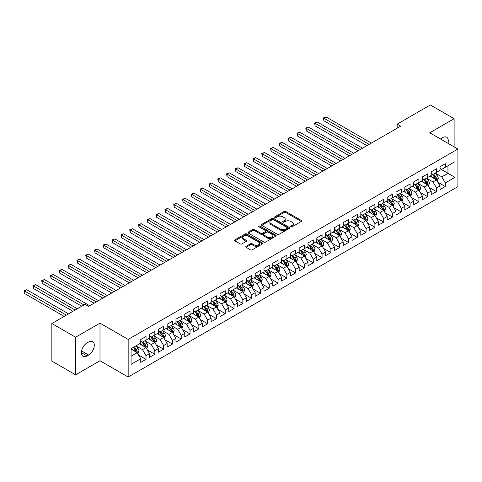 <?xml version="1.0" encoding="UTF-8"?>
<svg xmlns="http://www.w3.org/2000/svg" width="482" height="482" viewBox="0 0 482 482"><rect width="100%" height="100%" fill="white"/><g stroke="black" fill="none" stroke-linecap="round" stroke-linejoin="round"><path stroke-width="0.72" d="M290.941 226.757A0.856 0.494 0 0 0 292.152 226.757L301.334 221.461A1.223 0.705 0 0 0 301.69 220.961A1.223 0.705 0 0 0 301.334 220.461L285.778 211.484A1.223 0.705 0 0 0 284.055 211.484L274.873 216.786A0.856 0.494 0 0 0 274.62 217.129A0.856 0.494 0 0 0 274.873 217.478A0.856 0.494 0 0 0 276.084 217.478L277.271 216.798A3.91 2.259 0 0 1 282.801 216.798L284.097 217.545A3.91 2.259 0 0 1 285.242 219.141A3.91 2.259 0 0 1 284.097 220.738L282.91 221.425A0.856 0.494 0 0 0 282.657 221.768A0.856 0.494 0 0 0 282.91 222.118A0.856 0.494 0 0 0 284.115 222.118L285.308 221.437A3.91 2.259 0 0 1 290.833 221.437L292.134 222.184A3.91 2.259 0 0 1 293.279 223.781A3.91 2.259 0 0 1 292.134 225.377L290.941 226.064A0.856 0.494 0 0 0 290.694 226.407A0.856 0.494 0 0 0 290.941 226.757L290.941 226.064M246.121 246.302A1.223 0.705 0 0 0 245.766 246.802A1.223 0.705 0 0 0 246.121 247.296L250.483 249.821A1.223 0.705 0 0 0 252.213 249.821L262.407 243.934A1.223 0.705 0 0 0 262.768 243.434A1.223 0.705 0 0 0 262.407 242.934L246.856 233.957A1.223 0.705 0 0 0 245.127 233.957L234.933 239.843A1.223 0.705 0 0 0 234.577 240.337A1.223 0.705 0 0 0 234.933 240.837L240.205 243.88A1.223 0.705 0 0 0 241.934 243.88L246.296 241.362A1.223 0.705 0 0 0 246.651 240.861A1.223 0.705 0 0 0 246.296 240.367L243.681 238.855A3.272 1.886 0 0 1 242.723 237.524A3.272 1.886 0 0 1 244.742 235.776A3.272 1.886 0 0 1 248.302 236.186L258.545 242.097A3.272 1.886 0 0 1 259.503 243.434A3.272 1.886 0 0 1 257.484 245.175A3.272 1.886 0 0 1 253.918 244.766L252.213 243.784A1.223 0.705 0 0 0 250.483 243.784L246.121 246.302L246.121 247.296M75.614 337.225L75.614 374.833L99.997 360.759L99.997 323.151L75.614 337.225L51.845 323.506L85.031 304.347L88.549 306.377L400.687 126.17L397.162 124.139L397.162 128.206M99.997 323.151L128.164 339.412L457.9 149.04L457.9 186.648L128.164 377.02L128.164 339.412M454.116 146.853L454.116 118.699L429.733 132.779L457.9 149.04M454.116 118.699L430.348 104.98L397.162 124.139M277.355 234.306A1.223 0.705 0 0 0 279.084 234.306L289.278 228.42A1.223 0.705 0 0 0 289.64 227.92A1.223 0.705 0 0 0 289.278 227.42L273.728 218.442A1.223 0.705 0 0 0 271.999 218.442L261.804 224.329A1.223 0.705 0 0 0 261.449 224.829A1.223 0.705 0 0 0 261.804 225.323L277.355 234.306M259.165 226.944A0.856 0.494 0 0 1 260.033 227.064L260.033 226.046L275.843 235.18A1.223 0.705 0 0 1 276.204 235.674A1.223 0.705 0 0 1 275.843 236.174L265.648 242.06A1.223 0.705 0 0 1 263.919 242.06L248.369 233.083L252.731 230.583L252.731 229.565L248.369 232.083A1.223 0.705 0 0 0 248.013 232.583A1.223 0.705 0 0 0 248.369 233.083L248.369 232.083M252.731 230.583A1.223 0.705 0 0 1 254.46 230.583L254.46 229.565A1.223 0.705 0 0 0 252.731 229.565M254.46 229.565L260.768 233.21A1.223 0.705 0 0 0 262.497 233.21L265.389 231.535A1.223 0.705 0 0 0 265.751 231.035A1.223 0.705 0 0 0 265.389 230.541L258.822 226.745A0.856 0.494 0 0 1 258.575 226.395A0.856 0.494 0 0 1 259.099 225.944A0.856 0.494 0 0 1 260.033 226.046M440.03 168.706L447.953 173.285L447.953 165.76L454.996 161.693L445.314 167.284L445.314 163.675L440.03 166.724L440.03 170.333L436.511 172.369L436.511 168.76L431.227 171.809L431.227 175.418L427.709 177.448L427.709 173.839L422.425 176.888L422.425 180.497L418.906 182.533L418.906 178.924L413.622 181.973L413.622 185.582L410.104 187.612L410.104 184.004L404.82 187.052L404.82 190.661L401.301 192.698L401.301 189.089L396.017 192.137L396.017 195.746L392.499 197.777L392.499 194.168L387.215 197.216L387.215 200.825L383.696 202.862L383.696 199.253L378.412 202.301L378.412 205.91L374.894 207.941L374.894 204.332L369.61 207.381L369.61 210.989L366.091 213.026L366.091 209.417L360.807 212.466L360.807 216.075L357.289 218.105L357.289 214.496L352.005 217.545L352.005 221.154L348.486 223.19L348.486 219.581L343.202 222.63L343.202 226.239L339.683 228.269L339.683 224.66L334.4 227.709L334.4 231.318L330.881 233.354L330.881 229.745L325.597 232.794L325.597 236.403L322.078 238.433L322.078 234.824L316.794 237.873L316.794 241.482L313.276 243.518L313.276 239.909L307.998 242.958L307.998 246.567L304.473 248.598L304.473 244.989L299.195 248.037L299.195 251.646L295.671 253.677L295.671 250.074L290.393 253.122L290.393 256.731L286.868 258.762L286.868 255.153L281.59 258.201L281.59 261.81L278.066 263.841L278.066 260.238L272.788 263.286L272.788 266.895L269.263 268.926L269.263 265.317L263.985 268.366L263.985 271.975L260.461 274.005L260.461 270.402L255.183 273.451L255.183 277.06L251.658 279.09L251.658 275.481L246.38 278.53L246.38 282.139L242.856 284.169L242.856 280.566L237.578 283.615L237.578 287.224L234.053 289.254L234.053 285.645L228.775 288.694L228.775 292.303L225.251 294.333L225.251 290.73L219.973 293.779L219.973 297.382L216.448 299.418L216.448 295.809L211.17 298.858L211.17 302.467L207.646 304.497L207.646 300.889L202.368 303.943L202.368 307.546L198.843 309.583L198.843 305.974L193.565 309.022L193.565 312.631L190.041 314.662L190.041 311.053L184.763 314.107L184.763 317.71L181.238 319.747L181.238 316.138L175.96 319.186L175.96 322.795L172.435 324.826L172.435 321.217L167.158 324.272L167.158 327.874L163.633 329.911L163.633 326.302L158.355 329.351L158.355 332.96L154.83 334.99L154.83 331.381L149.553 334.436L149.553 338.039L146.028 340.075L146.028 336.466L140.75 339.515L140.75 343.124L131.068 348.715L131.068 364.368L140.75 358.777L137.231 352.679L131.068 349.119M454.996 161.693L454.996 177.346L445.314 182.937L441.789 176.84L435.409 173.152M437.873 182.25L445.314 186.546L445.314 182.937M445.314 186.546L440.03 189.595L440.03 185.986L436.511 188.022L432.987 181.919L426.606 178.238M429.07 187.335L436.511 191.631L436.511 188.022M436.511 191.631L431.227 194.68L431.227 191.071L427.709 193.101L424.184 187.004L417.804 183.317M420.268 192.414L427.709 196.71L427.709 193.101M427.709 196.71L422.425 199.759L422.425 196.15L418.906 198.186L415.382 192.083L409.001 188.402M411.465 197.5L418.906 201.795L418.906 198.186M418.906 201.795L413.622 204.844L413.622 201.235L410.104 203.265L406.579 197.168L400.199 193.481M402.663 202.579L410.104 206.874L410.104 203.265M410.104 206.874L404.82 209.923L404.82 206.314L401.301 208.351L397.783 202.247L391.396 198.566M393.86 207.664L401.301 211.953L401.301 208.351M401.301 211.953L396.017 215.008L396.017 211.399L392.499 213.43L388.98 207.332L382.594 203.645M385.058 212.743L392.499 217.039L392.499 213.43M392.499 217.039L387.215 220.087L387.215 216.478L383.696 218.515L380.178 212.411L373.791 208.73M376.255 217.828L383.696 222.118L383.696 218.515M383.696 222.118L378.412 225.172L378.412 221.563L374.894 223.594L371.375 217.496L364.988 213.809M367.453 222.907L374.894 227.203L374.894 223.594M374.894 227.203L369.61 230.251L369.61 226.642L366.091 228.679L362.572 222.576L356.186 218.894M358.65 227.992L366.091 232.282L366.091 228.679M366.091 232.282L360.807 235.337L360.807 231.728L357.289 233.758L353.77 227.661L347.383 223.973M349.848 233.071L357.289 237.367L357.289 233.758M357.289 237.367L352.005 240.416L352.005 236.807L348.486 238.843L344.967 232.74L338.581 229.058M341.051 238.156L348.486 242.446L348.486 238.843M348.486 242.446L343.202 245.501L343.202 241.892L339.683 243.922L336.165 237.825L329.778 234.138M332.249 243.235L339.683 247.531L339.683 243.922M339.683 247.531L334.4 250.58L334.4 246.971L330.881 249.007L327.362 242.904L320.976 239.223M323.446 248.32L330.881 252.61L330.881 249.007M330.881 252.61L325.597 255.659L325.597 252.056L322.078 254.086L318.56 247.989L312.173 244.302M314.644 253.399L322.078 257.695L322.078 254.086M322.078 257.695L316.794 260.744L316.794 257.135L313.276 259.165L309.757 253.068L303.371 249.387M305.841 258.485L313.276 262.774L313.276 259.165M313.276 262.774L307.998 265.823L307.998 262.22L304.473 264.25L300.955 258.153L294.574 254.466M297.039 263.564L304.473 267.859L304.473 264.25M304.473 267.859L299.195 270.908L299.195 267.299L295.671 269.33L292.152 263.232L285.772 259.551M288.236 268.649L295.671 272.939L295.671 269.33M295.671 272.939L290.393 275.987L290.393 272.384L286.868 274.415L283.35 268.317L276.969 264.63M279.433 273.728L286.868 278.024L286.868 274.415M286.868 278.024L281.59 281.072L281.59 277.463L278.066 279.494L274.547 273.396L268.167 269.715M270.631 278.813L278.066 283.103L278.066 279.494M278.066 283.103L272.788 286.151L272.788 282.548L269.263 284.579L265.745 278.482L259.364 274.794M261.828 283.892L269.263 288.188L269.263 284.579M269.263 288.188L263.985 291.236L263.985 287.627L260.461 289.658L256.942 283.561L250.562 279.879M253.026 288.977L260.461 293.267L260.461 289.658M260.461 293.267L255.183 296.316L255.183 292.713L251.658 294.743L248.14 288.646L241.759 284.958M244.223 294.056L251.658 298.352L251.658 294.743M251.658 298.352L246.38 301.401L246.38 297.792L242.856 299.822L239.337 293.725L232.957 290.043M235.421 299.141L242.856 303.431L242.856 299.822M242.856 303.431L237.578 306.48L237.578 302.871L234.053 304.907L230.535 298.81L224.154 295.123M226.618 304.22L234.053 308.516L234.053 304.907M234.053 308.516L228.775 311.565L228.775 307.956L225.251 309.986L221.732 303.889L215.352 300.208M217.816 309.305L225.251 313.595L225.251 309.986M225.251 313.595L219.973 316.644L219.973 313.035L216.448 315.071L212.93 308.974L206.549 305.287M209.013 314.385L216.448 318.68L216.448 315.071M216.448 318.68L211.17 321.729L211.17 318.12L207.646 320.15L204.127 314.053L197.747 310.372M200.211 319.47L207.646 323.759L207.646 320.15M207.646 323.759L202.368 326.808L202.368 323.199L198.843 325.236L195.324 319.138L188.944 315.451M191.408 324.549L198.843 328.844L198.843 325.236M198.843 328.844L193.565 331.893L193.565 328.284L190.041 330.315L186.522 324.217L180.141 320.536M182.606 329.628L190.041 333.924L190.041 330.315M190.041 333.924L184.763 336.972L184.763 333.363L181.238 335.4L177.719 329.302L171.339 325.615M173.803 334.713L181.238 339.009L181.238 335.4M181.238 339.009L175.96 342.057L175.96 338.448L172.435 340.479L168.917 334.381L162.536 330.7M165.001 339.792L172.435 344.088L172.435 340.479M172.435 344.088L167.158 347.136L167.158 343.527L163.633 345.564L160.114 339.467L153.734 335.779M156.198 344.877L163.633 349.173L163.633 345.564M163.633 349.173L158.355 352.222L158.355 348.613L154.83 350.643L151.312 344.546L144.931 340.864M147.396 349.956L154.83 354.252L154.83 350.643M154.83 354.252L149.553 357.301L149.553 353.692L146.028 355.728L142.509 349.631L136.129 345.943M138.593 355.041L146.028 359.337L146.028 355.728M146.028 359.337L140.75 362.386L140.75 358.777M140.75 341.093L142.509 342.106L146.028 340.075M131.068 356.234L137.231 352.679M149.553 336.008L151.312 337.026L154.83 334.99M142.509 349.631L146.028 347.594L139.515 343.835M149.553 353.692L146.028 347.594M158.355 330.929L160.114 331.941L163.633 329.911M151.312 344.546L154.83 342.515L148.317 338.756M158.355 348.613L154.83 342.515M167.158 325.844L168.917 326.862L172.435 324.826M160.114 339.467L163.633 337.43L157.12 333.671M167.158 343.527L163.633 337.43M175.96 320.765L177.719 321.777L181.238 319.747M168.917 334.381L172.435 332.351L165.922 328.591M175.96 338.448L172.435 332.351M184.763 315.68L186.522 316.698L190.041 314.662M177.719 329.302L181.238 327.266L174.725 323.506M184.763 333.363L181.238 327.266M193.565 310.601L195.324 311.613L198.843 309.583M186.522 324.217L190.041 322.187L183.528 318.427M193.565 328.284L190.041 322.187M202.368 305.516L204.127 306.534L207.646 304.497M195.324 319.138L198.843 317.102L192.33 313.342M202.368 323.199L198.843 317.102M211.17 300.437L212.93 301.449L216.448 299.418M204.127 314.053L207.646 312.023L201.133 308.263M211.17 318.12L207.646 312.023M219.973 295.352L221.732 296.37L225.251 294.333M212.93 308.974L216.448 306.938L209.935 303.178M219.973 313.035L216.448 306.938M228.775 290.272L230.535 291.285L234.053 289.254M221.732 303.889L225.251 301.859L218.738 298.099M228.775 307.956L225.251 301.859M237.578 285.187L239.337 286.206L242.856 284.169M230.535 298.81L234.053 296.773L227.54 293.014M237.578 302.871L234.053 296.773M246.38 280.108L248.14 281.12L251.658 279.09M239.337 293.725L242.856 291.694L236.343 287.935M246.38 297.792L242.856 291.694M255.183 275.023L256.942 276.041L260.461 274.005M248.14 288.646L251.658 286.609L245.145 282.85M255.183 292.713L251.658 286.609M263.985 269.944L265.745 270.956L269.263 268.926M256.942 283.561L260.461 281.53L253.948 277.771M263.985 287.627L260.461 281.53M272.788 264.859L274.547 265.877L278.066 263.841M265.745 278.482L269.263 276.445L262.75 272.685M272.788 282.548L269.263 276.445M281.59 259.78L283.35 260.792L286.868 258.762M274.547 273.396L278.066 271.366L271.553 267.606M281.59 277.463L278.066 271.366M290.393 254.695L292.152 255.713L295.671 253.677M283.35 268.317L286.868 266.281L280.355 262.521M290.393 272.384L286.868 266.281M299.195 249.616L300.955 250.628L304.473 248.598M292.152 263.232L295.671 261.202L289.158 257.442M299.195 267.299L295.671 261.202M307.998 244.531L309.757 245.549L313.276 243.518M300.955 258.153L304.473 256.117L297.96 252.357M307.998 262.22L304.473 256.117M316.794 239.452L318.56 240.464L322.078 238.433M309.757 253.068L313.276 251.038L306.763 247.278M316.794 257.135L313.276 251.038M325.597 234.366L327.362 235.385L330.881 233.354M318.56 247.989L322.078 245.953L315.565 242.193M325.597 252.056L322.078 245.953M334.4 229.287L336.165 230.3L339.683 228.269M327.362 242.904L330.881 240.873L324.368 237.114M334.4 246.971L330.881 240.873M343.202 224.202L344.967 225.221L348.486 223.19M336.165 237.825L339.683 235.788L333.17 232.029M343.202 241.892L339.683 235.788M352.005 219.123L353.77 220.135L357.289 218.105M344.967 232.74L348.486 230.709L341.973 226.95M352.005 236.807L348.486 230.709M360.807 214.038L362.572 215.056L366.091 213.026M353.77 227.661L357.289 225.624L350.776 221.865M360.807 231.728L357.289 225.624M369.61 208.959L371.375 209.971L374.894 207.941M362.572 222.576L366.091 220.545L359.578 216.786M369.61 226.642L366.091 220.545M378.412 203.874L380.178 204.892L383.696 202.862M371.375 217.496L374.894 215.46L368.381 211.7M378.412 221.563L374.894 215.46M387.215 198.795L388.98 199.813L392.499 197.777M380.178 212.411L383.696 210.381L377.183 206.621M387.215 216.478L383.696 210.381M396.017 193.71L397.783 194.728L401.301 192.698M388.98 207.332L392.499 205.296L385.986 201.536M396.017 211.399L392.499 205.296M404.82 188.631L406.579 189.649L410.104 187.612M397.783 202.247L401.301 200.217L394.788 196.457M404.82 206.314L401.301 200.217M413.622 183.546L415.382 184.564L418.906 182.533M406.579 197.168L410.104 195.138L403.591 191.372M413.622 201.235L410.104 195.138M422.425 178.467L424.184 179.485L427.709 177.448M415.382 192.083L418.906 190.053L412.393 186.293M422.425 196.15L418.906 190.053M431.227 173.381L432.987 174.4L436.511 172.369M424.184 187.004L427.709 184.974L421.196 181.208M431.227 191.071L427.709 184.974M440.03 168.302L441.789 169.321L445.314 167.284M432.987 181.919L436.511 179.888L429.998 176.129M440.03 185.986L436.511 179.888M51.845 323.506L51.845 361.114L75.614 374.833M99.997 360.759L128.164 377.02M441.789 176.84L447.953 173.285L454.996 177.346M447.959 143.305A7.965 4.597 120 0 0 446.657 137.213A7.965 4.597 120 0 0 442.675 137.605L441.09 138.521A7.965 4.597 120 0 0 440.421 138.949M87.055 342.919A7.965 4.597 120 0 0 81.85 349.938A7.965 4.597 120 0 0 83.073 356.325A7.965 4.597 120 0 0 87.055 355.933L88.64 355.017A7.965 4.597 120 0 0 93.845 347.992A7.965 4.597 120 0 0 92.622 341.611A7.965 4.597 120 0 0 88.64 342.003L87.055 342.919M291.285 226.877L292.134 226.389A3.91 2.259 0 0 0 293.279 224.793L293.279 223.781M285.242 219.141L285.242 220.154A3.91 2.259 0 0 1 284.097 221.75L283.247 222.238M301.316 221.467L285.778 212.502A1.223 0.705 0 0 0 284.055 212.502L275.216 217.599M289.266 228.426L273.728 219.461A1.223 0.705 0 0 0 271.999 219.461L261.822 225.335L261.804 224.329M287.121 228.269A0.856 0.494 0 0 0 287.368 227.92A0.856 0.494 0 0 0 287.121 227.57L273.469 219.69A0.856 0.494 0 0 0 272.258 219.69L271.005 220.413A3.91 2.259 0 0 0 269.86 222.009A3.91 2.259 0 0 0 271.005 223.606L280.337 228.992A3.91 2.259 0 0 0 285.868 228.992L287.121 228.269L287.121 229.287A0.856 0.494 0 0 0 287.368 228.938L287.368 227.92M269.86 222.009L269.86 223.027A3.91 2.259 0 0 0 271.005 224.618L271.005 223.606M287.121 229.287L285.868 230.01A3.91 2.259 0 0 1 280.337 230.01L271.005 224.618M254.46 230.583L260.768 234.222A1.223 0.705 0 0 0 262.497 234.222L265.389 232.553A1.223 0.705 0 0 0 265.751 232.053L265.751 231.035M260.033 227.064L275.831 236.186M267.311 236.987A3.272 1.886 0 0 0 270.872 237.397A3.272 1.886 0 0 0 272.89 235.65A3.272 1.886 0 0 0 271.932 234.318L268.329 232.234A1.223 0.705 0 0 0 266.6 232.234L263.702 233.903A1.223 0.705 0 0 0 263.347 234.403A1.223 0.705 0 0 0 263.702 234.903L267.311 236.987L267.311 238A3.272 1.886 0 0 0 270.872 238.409A3.272 1.886 0 0 0 272.89 236.668L272.89 235.65M263.347 234.403L263.347 235.421A1.223 0.705 0 0 0 263.702 235.921L263.702 234.903M267.311 238L263.702 235.921M259.503 243.434L259.503 244.452A3.272 1.886 0 0 1 257.484 246.194A3.272 1.886 0 0 1 253.918 245.784L252.213 244.796A1.223 0.705 0 0 0 250.483 244.796L246.139 247.308M242.723 237.524L242.723 238.536A3.272 1.886 0 0 0 243.681 239.873L243.681 238.855M246.278 241.374L243.681 239.873M262.395 243.94L246.856 234.969A1.223 0.705 0 0 0 245.127 234.969L234.951 240.849L234.933 239.843M437.162 181.015L438.252 178.352A3.302 1.904 -120 0 0 437.198 175.544L435.33 173.05M432.348 177.484L430.926 175.587M371.375 143.094L326.067 116.939L323.868 118.21L323.868 120.747L366.971 145.636M435.891 179.527L436.469 178.497A3.302 1.904 -120 0 0 435.529 176.508L433.655 174.014M432.589 174.171L434.903 177.256A1.681 0.97 60 0 1 435.204 177.762L436.469 178.497M432.011 173.833L434.469 177.123A3.302 1.904 60 0 1 435.415 179.105L435.481 179.298M323.868 120.747L323.38 117.927L369.17 144.365M323.38 117.927L326.067 116.939M428.359 186.1L429.45 183.437A3.302 1.904 -120 0 0 428.396 180.63L426.528 178.129M423.545 182.57L422.124 180.672M362.572 148.179L317.264 122.018L315.065 123.29L315.065 125.832L358.168 150.715M427.088 184.612L427.667 183.576A3.302 1.904 -120 0 0 426.727 181.594L424.853 179.099M423.786 179.25L426.1 182.335A1.681 0.97 60 0 1 426.401 182.847L427.667 183.576M423.208 178.918L425.666 182.202A3.302 1.904 60 0 1 426.612 184.184L426.678 184.377M315.065 125.832L314.577 123.012L360.367 149.45M314.577 123.012L317.264 122.018M419.557 191.179L420.647 188.516A3.302 1.904 -120 0 0 419.593 185.709L417.725 183.214M414.743 187.649L413.321 185.751M353.77 153.258L308.462 127.103L306.263 128.375L306.263 130.911L349.366 155.8M418.286 189.691L418.864 188.661A3.302 1.904 -120 0 0 417.924 186.673L416.05 184.178M414.984 184.335L417.298 187.42A1.681 0.97 60 0 1 417.599 187.926L418.864 188.661M414.406 183.997L416.864 187.287A3.302 1.904 60 0 1 417.81 189.269L417.876 189.462M306.263 130.911L305.775 128.091L351.565 154.529M305.775 128.091L308.462 127.103M410.754 196.264L411.845 193.601A3.302 1.904 -120 0 0 410.791 190.794L408.923 188.293M405.94 192.734L404.525 190.836M344.967 158.343L299.659 132.182L297.46 133.454L297.46 135.996L340.563 160.88M409.483 194.776L410.068 193.74A3.302 1.904 -120 0 0 409.122 191.758L407.248 189.257M406.181 189.414L408.495 192.499A1.681 0.97 60 0 1 408.796 193.011L410.068 193.74M405.603 189.083L408.061 192.366A3.302 1.904 60 0 1 409.007 194.348L409.073 194.541M297.46 135.996L296.972 133.177L342.762 159.614M296.972 133.177L299.659 132.182M401.952 201.343L403.042 198.68A3.302 1.904 -120 0 0 401.988 195.873L400.12 193.378M397.138 197.813L395.722 195.915M336.165 163.422L290.857 137.268L288.658 138.539L288.658 141.075L331.761 165.965M400.681 199.855L401.265 198.825A3.302 1.904 -120 0 0 400.319 196.837L398.445 194.342M397.379 194.499L399.692 197.578A1.681 0.97 60 0 1 399.994 198.09L401.265 198.825M396.8 194.162L399.259 197.445A3.302 1.904 60 0 1 400.205 199.434L400.271 199.626M288.658 141.075L288.17 138.256L333.96 164.693M288.17 138.256L290.857 137.268M393.149 206.429L394.24 203.766A3.302 1.904 -120 0 0 393.185 200.958L391.318 198.457M388.335 202.898L386.919 201M327.362 168.507L282.054 142.347L279.855 143.618L279.855 146.16L322.958 171.044M391.878 204.94L392.462 203.904A3.302 1.904 -120 0 0 391.517 201.922L389.643 199.421M388.576 199.578L390.89 202.663A1.681 0.97 60 0 1 391.191 203.175L392.462 203.904M387.998 199.247L390.462 202.53A3.302 1.904 60 0 1 391.402 204.513L391.468 204.705M279.855 146.16L279.367 143.341L325.157 169.772M279.367 143.341L282.054 142.347M384.347 211.508L385.437 208.845A3.302 1.904 -120 0 0 384.383 206.037L382.515 203.543M379.533 207.977L378.117 206.079M318.56 173.586L273.252 147.432L271.053 148.703L271.053 151.24L314.156 176.129M383.076 210.019L383.66 208.989A3.302 1.904 -120 0 0 382.714 207.001L380.84 204.507M379.774 204.663L382.087 207.742A1.681 0.97 60 0 1 382.389 208.254L383.66 208.989M379.195 204.326L381.66 207.609A3.302 1.904 60 0 1 382.6 209.598L382.666 209.784M271.053 151.24L270.565 148.42L316.355 174.858M270.565 148.42L273.252 147.432M375.544 216.593L376.635 213.93A3.302 1.904 -120 0 0 375.58 211.116L373.713 208.622M370.736 213.062L369.314 211.164M309.757 178.671L264.449 152.511L262.25 153.782L262.25 156.325L305.353 181.208M374.273 215.105L374.857 214.068A3.302 1.904 -120 0 0 373.912 212.086L372.044 209.586M370.971 209.742L373.285 212.827A1.681 0.97 60 0 1 373.586 213.339L374.857 214.068M370.393 209.411L372.857 212.695A3.302 1.904 60 0 1 373.797 214.677L373.863 214.87M262.25 156.325L261.762 153.505L307.552 179.937M261.762 153.505L264.449 152.511M366.742 221.672L367.832 219.009A3.302 1.904 -120 0 0 366.778 216.201L364.91 213.707M361.934 218.141L360.512 216.243M300.955 183.75L255.647 157.596L253.448 158.867L253.448 161.404L296.55 186.293M365.47 220.184L366.055 219.153A3.302 1.904 -120 0 0 365.109 217.165L363.241 214.671M362.169 214.827L364.482 217.906A1.681 0.97 60 0 1 364.784 218.418L366.055 219.153M361.59 214.49L364.055 217.774A3.302 1.904 60 0 1 364.995 219.762L365.061 219.949M253.448 161.404L252.96 158.584L298.75 185.022M252.96 158.584L255.647 157.596M357.939 226.757L359.03 224.094A3.302 1.904 -120 0 0 357.975 221.28L356.108 218.786M353.131 223.226L351.709 221.328M292.152 188.836L246.844 162.675L244.645 163.946L244.645 166.489L287.748 191.372M356.668 225.269L357.252 224.232A3.302 1.904 -120 0 0 356.306 222.25L354.439 219.75M353.366 219.906L355.68 222.991A1.681 0.97 60 0 1 355.981 223.503L357.252 224.232M352.788 219.575L355.252 222.859A3.302 1.904 60 0 1 356.192 224.841L356.258 225.034M244.645 166.489L244.157 163.669L289.947 190.101M244.157 163.669L246.844 162.675M349.137 231.836L350.227 229.173A3.302 1.904 -120 0 0 349.179 226.365L347.305 223.871M344.329 228.305L342.907 226.407M283.35 193.915L238.042 167.76L235.843 169.031L235.843 171.568L278.945 196.457M347.865 230.348L348.45 229.318A3.302 1.904 -120 0 0 347.504 227.329L345.636 224.835M344.564 224.992L346.877 228.07A1.681 0.97 60 0 1 347.179 228.582L348.45 229.318M343.985 224.654L346.45 227.938A3.302 1.904 60 0 1 347.389 229.926L347.456 230.113M235.843 171.568L235.361 168.748L281.145 195.186M235.361 168.748L238.042 167.76M340.334 236.921L341.425 234.258A3.302 1.904 -120 0 0 340.376 231.444L338.503 228.95M335.526 233.39L334.104 231.493M274.547 199L229.239 172.839L227.04 174.11L227.04 176.653L270.143 201.536M339.063 235.433L339.647 234.397A3.302 1.904 -120 0 0 338.701 232.414L336.834 229.914M335.761 230.071L338.075 233.155A1.681 0.97 60 0 1 338.376 233.668L339.647 234.397M335.183 229.739L337.647 233.023A3.302 1.904 60 0 1 338.587 235.005L338.653 235.198M227.04 176.653L226.558 173.833L272.342 200.265M226.558 173.833L229.239 172.839M331.532 242L332.622 239.337A3.302 1.904 -120 0 0 331.574 236.529L329.7 234.035M326.724 238.47L325.302 236.572M265.745 204.079L220.437 177.924L218.238 179.196L218.238 181.732L261.34 206.621M330.26 240.512L330.845 239.482A3.302 1.904 -120 0 0 329.899 237.493L328.031 234.999M326.959 235.156L329.272 238.235A1.681 0.97 60 0 1 329.574 238.747L330.845 239.482M326.38 234.818L328.844 238.102A3.302 1.904 60 0 1 329.784 240.09L329.851 240.277M218.238 181.732L217.756 178.912L263.546 205.35M217.756 178.912L220.437 177.924M322.729 247.085L323.82 244.422A3.302 1.904 -120 0 0 322.771 241.609L320.898 239.114M317.921 243.555L316.499 241.657M256.942 209.164L211.634 183.003L209.435 184.275L209.435 186.817L252.538 211.7M321.458 245.597L322.042 244.561A3.302 1.904 -120 0 0 321.096 242.579L319.229 240.078M318.156 240.235L320.47 243.32A1.681 0.97 60 0 1 320.771 243.832L322.042 244.561M317.578 239.903L320.042 243.187A3.302 1.904 60 0 1 320.982 245.169L321.048 245.362M209.435 186.817L208.953 183.997L254.743 210.429M208.953 183.997L211.634 183.003M313.927 252.164L315.017 249.501A3.302 1.904 -120 0 0 313.969 246.694L312.095 244.199M309.119 248.634L307.697 246.736M248.14 214.243L202.832 188.088L200.633 189.354L200.633 191.896L243.735 216.786M312.655 250.676L313.24 249.64A3.302 1.904 -120 0 0 312.294 247.658L310.426 245.163M309.354 245.32L311.667 248.399A1.681 0.97 60 0 1 311.974 248.911L313.24 249.64M308.775 244.983L311.239 248.266A3.302 1.904 60 0 1 312.179 250.254L312.246 250.441M200.633 191.896L200.15 189.077L245.941 215.514M200.15 189.077L202.832 188.088M305.124 257.249L306.215 254.586A3.302 1.904 -120 0 0 305.166 251.773L303.292 249.278M300.316 253.719L298.894 251.821M239.337 219.328L194.029 193.168L191.83 194.439L191.83 196.981L234.933 221.865M303.853 255.761L304.437 254.725A3.302 1.904 -120 0 0 303.491 252.743L301.624 250.242M300.557 250.399L302.865 253.484A1.681 0.97 60 0 1 303.172 253.996L304.437 254.725M299.973 250.068L302.437 253.351A3.302 1.904 60 0 1 303.377 255.333L303.449 255.526M191.83 196.981L191.348 194.162L237.138 220.593M191.348 194.162L194.029 193.168M296.322 262.329L297.412 259.665A3.302 1.904 -120 0 0 296.364 256.858L294.49 254.363M291.514 258.798L290.092 256.9M230.535 224.407L185.227 198.253L183.027 199.518L183.027 202.06L226.13 226.95M295.05 260.84L295.635 259.804A3.302 1.904 -120 0 0 294.689 257.822L292.821 255.327M291.755 255.484L294.062 258.563A1.681 0.97 60 0 1 294.369 259.075L295.635 259.804M291.17 255.147L293.634 258.43A3.302 1.904 60 0 1 294.574 260.419L294.647 260.605M183.027 202.06L182.545 199.241L228.335 225.678M182.545 199.241L185.227 198.253M287.519 267.414L288.61 264.751A3.302 1.904 -120 0 0 287.561 261.937L285.687 259.443M282.711 263.883L281.289 261.985M221.732 229.486L176.424 203.332L174.225 204.603L174.225 207.146L217.328 232.029M286.248 265.925L286.832 264.889A3.302 1.904 -120 0 0 285.886 262.907L284.019 260.407M282.952 260.563L285.26 263.648A1.681 0.97 60 0 1 285.567 264.16L286.832 264.889M282.368 260.232L284.832 263.515A3.302 1.904 60 0 1 285.772 265.498L285.844 265.69M174.225 207.146L173.743 204.326L219.533 230.758M173.743 204.326L176.424 203.332M278.717 272.493L279.807 269.83A3.302 1.904 -120 0 0 278.759 267.022L276.885 264.528M273.909 268.962L272.487 267.064M212.93 234.571L167.622 208.417L165.422 209.682L165.422 212.225L208.525 237.114M277.445 271.005L278.03 269.968A3.302 1.904 -120 0 0 277.084 267.986L275.216 265.492M274.15 265.648L276.457 268.727A1.681 0.97 60 0 1 276.764 269.239L278.03 269.968M273.565 265.311L276.029 268.595A3.302 1.904 60 0 1 276.969 270.583L277.042 270.77M165.422 212.225L164.94 209.405L210.73 235.843M164.94 209.405L167.622 208.417M269.914 277.578L271.005 274.915A3.302 1.904 -120 0 0 269.956 272.101L268.082 269.607M265.106 274.047L263.684 272.149M204.127 239.65L158.819 213.496L156.62 214.767L156.62 217.31L199.723 242.193M268.643 276.09L269.227 275.053A3.302 1.904 -120 0 0 268.281 273.071L266.413 270.571M265.347 270.727L267.655 273.812A1.681 0.97 60 0 1 267.962 274.324L269.227 275.053M264.763 270.396L267.227 273.68A3.302 1.904 60 0 1 268.173 275.662L268.239 275.855M156.62 217.31L156.138 214.49L201.928 240.922M156.138 214.49L158.819 213.496M261.111 282.657L262.202 279.994A3.302 1.904 -120 0 0 261.154 277.186L259.28 274.692M256.303 279.126L254.882 277.228M195.324 244.736L150.016 218.581L147.817 219.846L147.817 222.389L190.92 247.278M259.84 281.169L260.425 280.132A3.302 1.904 -120 0 0 259.479 278.15L257.611 275.656M256.545 275.812L258.852 278.891A1.681 0.97 60 0 1 259.159 279.403L260.425 280.132M255.96 275.475L258.424 278.759A3.302 1.904 60 0 1 259.37 280.747L259.437 280.934M147.817 222.389L147.335 219.569L193.125 246.007M147.335 219.569L150.016 218.581M252.309 287.742L253.399 285.079A3.302 1.904 -120 0 0 252.351 282.265L250.477 279.771M247.501 284.211L246.079 282.313M186.522 249.815L141.214 223.66L139.015 224.931L139.015 227.474L182.118 252.357M251.038 286.254L251.622 285.217A3.302 1.904 -120 0 0 250.676 283.235L248.808 280.735M247.742 280.892L250.05 283.976A1.681 0.97 60 0 1 250.357 284.488L251.622 285.217M247.158 280.56L249.622 283.844A3.302 1.904 60 0 1 250.568 285.826L250.634 286.019M139.015 227.474L138.533 224.654L184.323 251.086M138.533 224.654L141.214 223.66M243.506 292.821L244.597 290.158A3.302 1.904 -120 0 0 243.549 287.35L241.675 284.856M238.698 289.29L237.277 287.393M177.719 254.9L132.411 228.745L130.212 230.01L130.212 232.553L173.315 257.442M242.235 291.333L242.82 290.297A3.302 1.904 -120 0 0 241.874 288.314L240.006 285.82M238.939 285.977L241.247 289.055A1.681 0.97 60 0 1 241.554 289.568L242.82 290.297M238.355 285.639L240.819 288.923A3.302 1.904 60 0 1 241.765 290.911L241.831 291.098M130.212 232.553L129.73 229.733L175.52 256.171M129.73 229.733L132.411 228.745M234.704 297.906L235.794 295.243A3.302 1.904 -120 0 0 234.746 292.429L232.872 289.935M229.896 294.375L228.474 292.478M168.917 259.979L123.609 233.824L121.41 235.096L121.41 237.638L164.513 262.521M233.433 296.418L234.017 295.382A3.302 1.904 -120 0 0 233.071 293.399L231.203 290.899M230.137 291.056L232.445 294.141A1.681 0.97 60 0 1 232.752 294.653L234.017 295.382M229.553 290.718L232.017 294.008A3.302 1.904 60 0 1 232.963 295.99L233.029 296.183M121.41 237.638L120.928 234.812L166.718 261.25M120.928 234.812L123.609 233.824M225.901 302.985L226.998 300.322A3.302 1.904 -120 0 0 225.944 297.514L224.07 295.014M221.093 299.455L219.672 297.557M160.114 265.064L114.806 238.909L112.607 240.175L112.607 242.717L155.716 267.606M224.63 301.497L225.215 300.461A3.302 1.904 -120 0 0 224.269 298.478L222.401 295.984M221.334 296.141L223.642 299.22A1.681 0.97 60 0 1 223.949 299.732L225.215 300.461M220.75 295.803L223.214 299.087A3.302 1.904 60 0 1 224.16 301.075L224.226 301.262M112.607 242.717L112.125 239.897L157.915 266.335M112.125 239.897L114.806 238.909M217.099 308.07L218.195 305.407A3.302 1.904 -120 0 0 217.141 302.594L215.267 300.099M212.291 304.54L210.869 302.642M151.312 270.143L106.004 243.988L103.805 245.26L103.805 247.802L146.914 272.685M215.828 306.582L216.412 305.546A3.302 1.904 -120 0 0 215.466 303.564L213.598 301.063M212.532 301.22L214.839 304.305A1.681 0.97 60 0 1 215.147 304.811L216.412 305.546M211.947 300.882L214.412 304.172A3.302 1.904 60 0 1 215.358 306.154L215.424 306.347M103.805 247.802L103.323 244.977L149.113 271.414M103.323 244.977L106.004 243.988M208.296 313.149L209.393 310.486A3.302 1.904 -120 0 0 208.338 307.679L206.465 305.178M203.488 309.619L202.066 307.721M142.509 275.228L97.201 249.067L95.002 250.339L95.002 252.881L138.111 277.771M207.025 311.661L207.609 310.625A3.302 1.904 -120 0 0 206.664 308.643L204.796 306.148M203.729 306.305L206.037 309.384A1.681 0.97 60 0 1 206.344 309.896L207.609 310.625M203.145 305.968L205.609 309.251A3.302 1.904 60 0 1 206.555 311.239L206.621 311.426M95.002 252.881L94.52 250.062L140.31 276.499M94.52 250.062L97.201 249.067M199.494 318.234L200.59 315.565A3.302 1.904 -120 0 0 199.536 312.758L197.662 310.263M194.686 314.704L193.264 312.806M133.707 280.307L88.399 254.153L86.2 255.424L86.2 257.966L129.309 282.85M198.223 316.746L198.807 315.71A3.302 1.904 -120 0 0 197.861 313.728L195.993 311.227M194.927 311.384L197.234 314.469A1.681 0.97 60 0 1 197.542 314.975L198.807 315.71M194.342 311.047L196.807 314.336A3.302 1.904 60 0 1 197.753 316.319L197.819 316.511M86.2 257.966L85.718 255.141L131.508 281.578M85.718 255.141L88.399 254.153M190.697 323.314L191.788 320.651A3.302 1.904 -120 0 0 190.733 317.843L188.866 315.342M185.883 319.783L184.461 317.885M124.904 285.392L79.596 259.232L77.397 260.503L77.397 263.045L120.506 287.935M189.42 321.825L190.004 320.789A3.302 1.904 -120 0 0 189.058 318.807L187.191 316.312M186.124 316.469L188.432 319.548A1.681 0.97 60 0 1 188.739 320.06L190.004 320.789M185.54 316.132L188.004 319.415A3.302 1.904 60 0 1 188.95 321.404L189.016 321.59M77.397 263.045L76.915 260.226L122.705 286.663M76.915 260.226L79.596 259.232M181.895 328.393L182.985 325.73A3.302 1.904 -120 0 0 181.931 322.922L180.063 320.428M177.081 324.868L175.659 322.97M116.102 290.471L70.794 264.317L68.595 265.588L68.595 268.131L111.704 293.014M180.617 326.91L181.202 325.874A3.302 1.904 -120 0 0 180.256 323.886L178.388 321.392M177.322 321.548L179.629 324.633A1.681 0.97 60 0 1 179.937 325.139L181.202 325.874M176.737 321.211L179.202 324.5A3.302 1.904 60 0 1 180.148 326.483L180.214 326.676M68.595 268.131L68.113 265.305L113.903 291.743M68.113 265.305L70.794 264.317M173.092 333.478L174.183 330.815A3.302 1.904 -120 0 0 173.128 328.007L171.261 325.507M168.278 329.947L166.856 328.049M107.299 295.556L61.997 269.396L59.792 270.667L59.792 273.21L102.901 298.099M171.815 331.99L172.399 330.953A3.302 1.904 -120 0 0 171.453 328.971L169.586 326.477M168.519 326.633L170.827 329.712A1.681 0.97 60 0 1 171.134 330.224L172.399 330.953M167.941 326.296L170.399 329.58A3.302 1.904 60 0 1 171.345 331.568L171.411 331.755M59.792 273.21L59.31 270.39L105.1 296.828M59.31 270.39L61.997 269.396M164.29 338.557L165.38 335.894A3.302 1.904 -120 0 0 164.326 333.086L162.458 330.592M159.476 335.032L158.054 333.134M98.497 300.635L53.195 274.481L50.99 275.752L50.99 278.295L94.098 303.178M163.012 337.075L163.597 336.038A3.302 1.904 -120 0 0 162.651 334.05L160.783 331.556M159.717 331.712L162.024 334.797A1.681 0.97 60 0 1 162.332 335.303L163.597 336.038M159.138 331.375L161.597 334.665A3.302 1.904 60 0 1 162.542 336.647L162.609 336.84M50.99 278.295L50.508 275.469L96.298 301.907M50.508 275.469L53.195 274.481M155.487 343.642L156.578 340.979A3.302 1.904 -120 0 0 155.523 338.171L153.656 335.671M150.673 340.111L149.251 338.213M89.694 305.721L44.392 279.56L42.187 280.831L42.187 283.374L81.771 306.227M154.21 342.154L154.794 341.117A3.302 1.904 -120 0 0 153.848 339.135L151.981 336.641M150.914 336.791L153.222 339.876A1.681 0.97 60 0 1 153.529 340.388L154.794 341.117M150.336 336.46L152.794 339.744A3.302 1.904 60 0 1 153.74 341.732L153.806 341.919M42.187 283.374L41.705 280.554L83.976 304.955M41.705 280.554L44.392 279.56M146.685 348.721L147.775 346.058A3.302 1.904 -120 0 0 146.721 343.25L144.853 340.756M141.871 345.196L140.449 343.298M77.373 308.769L35.59 284.645L33.385 285.916L33.385 288.459L72.969 311.312M145.407 347.239L145.992 346.203A3.302 1.904 -120 0 0 145.046 344.214L143.178 341.72M142.112 341.877L144.419 344.961A1.681 0.97 60 0 1 144.727 345.467L145.992 346.203M141.533 341.539L143.991 344.829A3.302 1.904 60 0 1 144.937 346.811L145.004 347.004M33.385 288.459L32.903 285.633L75.174 310.04M32.903 285.633L35.59 284.645M137.882 353.806L138.973 351.143A3.302 1.904 -120 0 0 137.918 348.335L136.051 345.835M133.068 350.275L131.646 348.378M68.571 313.848L26.787 289.724L24.582 290.995L24.582 293.538L64.166 316.391M136.605 352.318L137.189 351.282A3.302 1.904 -120 0 0 136.243 349.299L134.376 346.805M133.55 347.281L135.617 350.04A1.681 0.97 60 0 1 135.924 350.553L137.189 351.282M133.321 347.414L135.189 349.908A3.302 1.904 60 0 1 136.135 351.89L136.201 352.083M24.582 293.538L24.1 290.718L66.371 315.12M24.1 290.718L26.787 289.724M292.134 226.389L292.134 225.377M282.91 222.118L282.91 221.425M284.097 221.75L284.097 220.738M274.873 217.478L274.873 216.786M284.055 212.502L284.055 211.484M285.778 212.502L285.778 211.484M301.334 221.461L301.334 220.461M271.999 219.461L271.999 218.442M273.728 219.461L273.728 218.442M289.278 228.42L289.278 227.42M280.337 230.01L280.337 228.992M285.868 230.01L285.868 228.992M260.768 234.222L260.768 233.21M262.497 234.222L262.497 233.21M265.389 232.553L265.389 231.535M275.843 236.174L275.843 235.18M250.483 244.796L250.483 243.784M252.213 244.796L252.213 243.784M253.918 245.784L253.918 244.766M246.296 241.362L246.296 240.367M245.127 234.969L245.127 233.957M246.856 234.969L246.856 233.957M262.407 243.934L262.407 242.934M81.422 352.679L87.055 355.933M81.597 350.95L88.64 355.017M436.096 179.647L438.228 178.418M435.529 176.508L437.198 175.544M433.095 177.918L434.469 177.123M427.293 184.733L429.426 183.497M426.727 181.594L428.396 180.63M424.293 182.997L425.666 182.202M418.49 189.812L420.623 188.583M417.924 186.673L419.593 185.709M415.49 188.082L416.864 187.287M409.688 194.897L411.827 193.662M409.122 191.758L410.791 190.794M406.688 193.162L408.061 192.366M400.885 199.976L403.024 198.747M400.319 196.837L401.988 195.873M397.885 198.247L399.259 197.445M392.083 205.061L394.222 203.826M391.517 201.922L393.185 200.958M389.082 203.326L390.462 202.53M383.28 210.14L385.419 208.911M382.714 207.001L384.383 206.037M380.28 208.411L381.66 207.609M374.478 215.225L376.617 213.99M373.912 212.086L375.58 211.116M371.477 213.49L372.857 212.695M365.675 220.304L367.814 219.075M365.109 217.165L366.778 216.201M362.675 218.575L364.055 217.774M356.873 225.389L359.012 224.154M356.306 222.25L357.975 221.28M353.872 223.654L355.252 222.859M348.07 230.468L350.209 229.239M347.504 227.329L349.179 226.365M345.07 228.733L346.45 227.938M339.268 235.553L341.407 234.318M338.701 232.414L340.376 231.444M336.267 233.818L337.647 233.023M330.465 240.632L332.604 239.403M329.899 237.493L331.574 236.529M327.465 238.897L328.844 238.102M321.663 245.718L323.802 244.482M321.096 242.579L322.771 241.609M318.662 243.982L320.042 243.187M312.86 250.797L314.999 249.568M312.294 247.658L313.969 246.694M309.86 249.061L311.239 248.266M304.058 255.882L306.197 254.647M303.491 252.743L305.166 251.773M301.057 254.147L302.437 253.351M295.255 260.961L297.394 259.732M294.689 257.822L296.364 256.858M292.255 259.226L293.634 258.43M286.459 266.046L288.591 264.811M285.886 262.907L287.561 261.937M283.452 264.311L284.832 263.515M277.656 271.125L279.789 269.896M277.084 267.986L278.759 267.022M274.65 269.39L276.029 268.595M268.854 276.21L270.986 274.975M268.281 273.071L269.956 272.101M265.847 274.475L267.227 273.68M260.051 281.289L262.184 280.06M259.479 278.15L261.154 277.186M257.045 279.554L258.424 278.759M251.249 286.374L253.381 285.139M250.676 283.235L252.351 282.265M248.242 284.639L249.622 283.844M242.446 291.453L244.579 290.224M241.874 288.314L243.549 287.35M239.44 289.718L240.819 288.923M233.643 296.538L235.776 295.303M233.071 293.399L234.746 292.429M230.637 294.803L232.017 294.008M224.841 301.618L226.974 300.388M224.269 298.478L225.944 297.514M221.834 299.882L223.214 299.087M216.038 306.703L218.171 305.468M215.466 303.564L217.141 302.594M213.032 304.967L214.412 304.172M207.236 311.782L209.369 310.553M206.664 308.643L208.338 307.679M204.229 310.047L205.609 309.251M198.433 316.867L200.566 315.632M197.861 313.728L199.536 312.758M195.427 315.132L196.807 314.336M189.631 321.946L191.764 320.717M189.058 318.807L190.733 317.843M186.624 320.211L188.004 319.415M180.828 327.031L182.961 325.796M180.256 323.886L181.931 322.922M177.822 325.296L179.202 324.5M172.026 332.11L174.159 330.881M171.453 328.971L173.128 328.007M169.019 330.375L170.399 329.58M163.223 337.195L165.356 335.96M162.651 334.05L164.326 333.086M160.217 335.46L161.597 334.665M154.421 342.274L156.554 341.045M153.848 339.135L155.523 338.171M151.414 340.539L152.794 339.744M145.618 347.359L147.751 346.124M145.046 344.214L146.721 343.25M142.612 345.624L143.991 344.829M136.816 352.438L138.949 351.203M136.243 349.299L137.918 348.335M133.809 350.703L135.189 349.908"/></g></svg>
